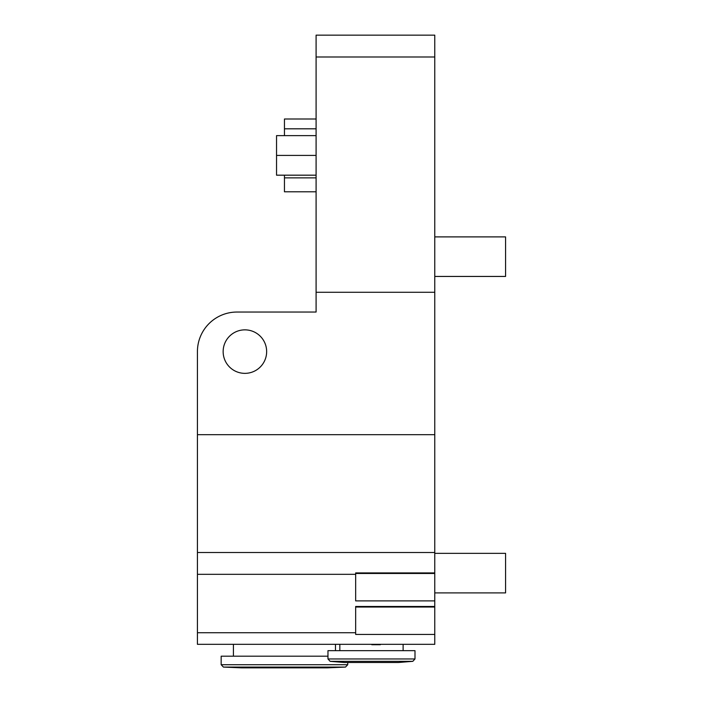 <?xml version="1.0" encoding="UTF-8"?>
<svg xmlns="http://www.w3.org/2000/svg" width="703" height="703" viewBox="0 0 703 703"><rect width="100%" height="100%" fill="white"/><g stroke="black" fill="none" stroke-linecap="round" stroke-linejoin="round"><path stroke-width="1.05" d="M405.666 644.326L396.685 644.326M395.657 644.326L387.116 644.326M386.413 644.326L381.351 644.326M380.385 644.721L371.808 644.721M370.455 644.326L361.913 644.326M289.118 644.326L280.523 644.326M279.812 644.326L274.75 644.326M273.889 644.326L265.391 644.326M434.77 607.04L434.77 606.478L355.656 606.478L355.656 607.04L434.77 607.04L434.77 644.326L197.429 644.326L197.429 351.605A39.553 39.553 0 0 1 236.981 312.044L284.451 312.044M414.99 650.653L327.967 650.653L327.967 658.957L414.99 658.957L414.99 650.653M327.071 667.85L241.63 667.85L223.431 667.085L345.472 667.085L347.739 664.713L221.164 664.713L221.164 656.189L327.967 656.189M316.095 119.009L284.451 119.009L284.451 135.626M284.451 175.179L284.451 191.796L316.095 191.796M316.095 135.626L276.543 135.626L276.543 175.179L316.095 175.179M316.095 155.407L276.543 155.407M434.77 634.449L355.656 634.449L355.656 607.04M355.656 573.472L434.77 573.472L434.77 600.88L355.656 600.88L355.656 572.91L434.77 572.91L434.77 573.472M434.77 606.478L434.77 600.88M434.77 592.901L505.571 592.901L505.571 553.34L434.77 553.34M434.77 276.446L505.571 276.446L505.571 236.893L434.77 236.893M197.429 391.158L197.429 351.605M434.77 572.91L434.77 434.674L197.429 434.674M434.77 434.674L434.77 292.272L316.095 292.272L316.095 312.044L236.981 312.044M266.648 351.605A21.758 21.758 0 0 1 234.02 370.446A21.758 21.758 0 0 1 234.02 332.765A21.758 21.758 0 0 1 266.648 351.605M434.77 292.272L434.77 35.15L316.095 35.15L316.095 292.272M330.146 661.33L344.382 662.49L398.566 662.49L412.81 661.33L330.146 661.33L327.967 658.957M316.095 128.816L284.451 128.816M316.095 177.868L284.451 177.868M355.656 574.316L197.429 574.316M355.656 632.735L197.429 632.735M434.77 56.996L316.095 56.996M434.77 552.496L197.429 552.496M339.83 644.326L339.83 650.653M403.118 644.721L403.118 650.653M412.81 661.33L414.99 658.957M344.769 662.49L398.373 662.498M241.63 667.85L327.176 667.85M284.451 667.85L241.832 667.85M327.273 667.85L345.472 667.085M221.164 664.713L223.431 667.085M347.739 664.713L347.739 662.498M335.48 650.653L335.48 644.326M233.422 656.189L233.422 644.326"/></g></svg>
